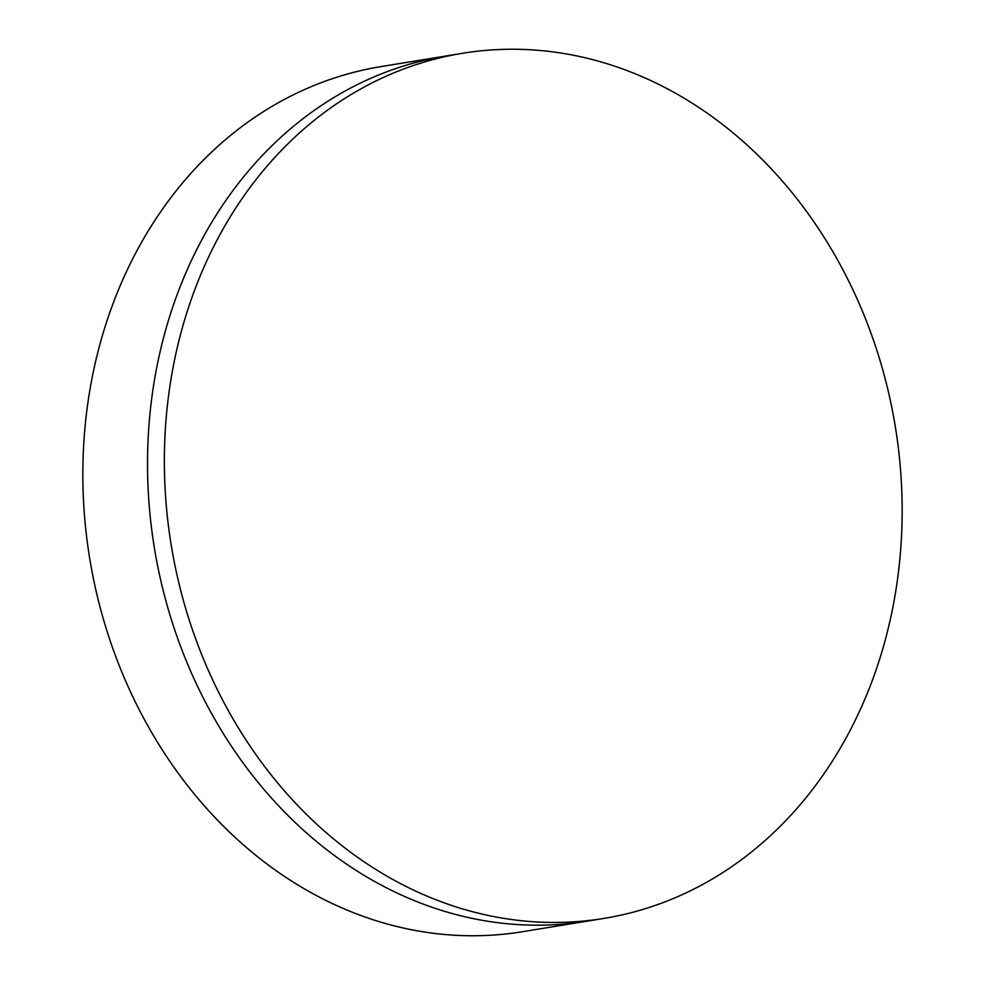 <?xml version="1.0" encoding="UTF-8"?>
<svg xmlns="http://www.w3.org/2000/svg" width="985" height="985" viewBox="0 0 985 985"><rect width="100%" height="100%" fill="white"/><g stroke="black" fill="none" stroke-linecap="round" stroke-linejoin="round"><path stroke-width="1.48" d="M462.642 53.264L445.799 56.022A438.3 366.863 80.7 0 0 148.6 430.482A438.3 366.863 80.7 0 0 391.304 890.255A438.3 366.863 80.7 0 0 587.023 921.172L522.358 931.736A438.3 366.863 80.7 0 1 326.638 900.807A438.3 366.863 80.7 0 1 83.922 441.046A438.3 366.863 80.7 0 1 381.121 66.574L445.799 56.022A438.3 366.863 80.7 0 0 148.6 430.482A438.3 366.863 80.7 0 0 391.304 890.255A438.3 366.863 80.7 0 0 587.023 921.172L603.879 918.426A438.3 366.863 80.7 0 0 901.078 543.954A438.3 366.863 80.7 0 0 658.362 84.193A438.3 366.863 80.7 0 0 462.642 53.264A438.3 366.863 80.7 0 0 165.443 427.736A438.3 366.863 80.7 0 0 408.159 887.497A438.3 366.863 80.7 0 0 603.879 918.426"/></g></svg>
